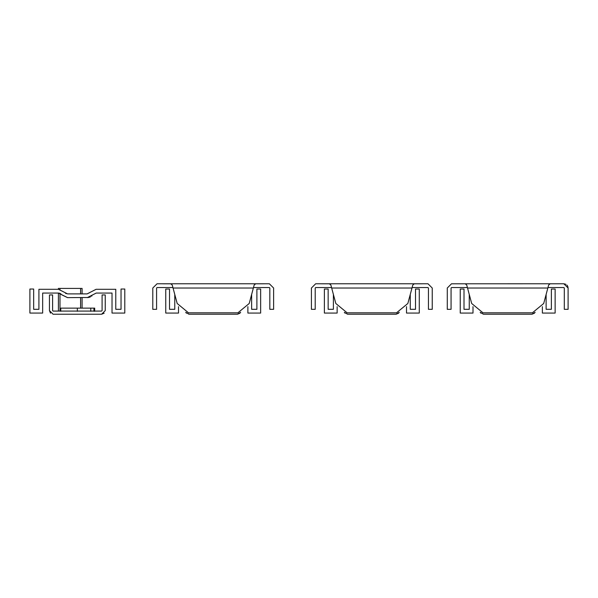 <?xml version="1.0" encoding="UTF-8"?>
<svg xmlns="http://www.w3.org/2000/svg" width="598" height="598" viewBox="0 0 598 598"><rect width="100%" height="100%" fill="white"/><g stroke="black" fill="none" stroke-linecap="round" stroke-linejoin="round"><path stroke-width="0.9" d="M178.518 306.647L178.518 313.06L165.758 313.06L165.758 289.028L169.518 289.028L169.518 309.308L174.766 309.308L174.766 294.425M247.886 306.647L247.886 313.06L260.646 313.06L260.646 289.028L256.893 289.028L256.893 309.308L251.638 309.308L251.638 294.425M263.15 283.796L255.712 283.796L269.354 283.766L273.615 288.027L273.615 309.33L269.825 309.33L269.825 288.027L269.354 287.556L269.825 288.027L269.354 287.556L269.825 288.027L269.354 287.556L253.485 287.556L253.358 288.027L254.172 284.977L255.712 283.796L254.172 284.977M173.054 288.027L172.927 287.556L173.054 288.027L253.358 288.027L249.216 303.485L237.907 312.814L188.497 312.814L177.195 303.485L172.231 284.977L170.692 283.796L157.05 283.766L152.789 288.027L157.05 283.766L269.354 283.766L273.615 288.027M152.789 288.027L152.789 309.33L156.579 309.33L156.579 288.027L157.05 287.556L156.579 288.027L157.05 287.556L156.579 288.027L157.05 287.556L172.927 287.556M163.254 283.796L170.692 283.796L172.231 284.977M240.037 313.173L237.473 314.234L188.938 314.234L185.724 312.298L186.367 313.173M237.473 314.234L240.68 312.298M42.66 293.065L58.469 293.065L42.66 293.065L42.66 313.06L29.9 313.06L29.9 289.028L33.66 289.028L33.66 309.308L38.907 309.308L38.907 289.305L58.469 289.305L67.574 293.887L87.121 293.887L96.091 289.305M66.251 293.648L65.556 293.304L66.251 293.648M90.126 292.4L87.181 293.887L67.507 293.887M96.218 293.065L112.028 293.065L96.218 293.065L87.248 297.64M59.561 293.222L58.469 293.065L67.574 297.64L61.646 294.769M61.437 294.5L61.026 294.052L61.437 294.5M60.144 293.454L61.474 294.552L58.469 293.065L61.474 294.552M67.574 297.64L88.639 297.49M112.028 293.065L112.028 313.06L124.788 313.06L124.788 289.028L121.035 289.028L121.035 309.308L115.78 309.308L115.78 289.305L96.218 289.305M87.121 293.887L67.574 293.887M91.928 295.913L91.539 296.212M90.448 296.87L89.326 297.311M81.448 311.08L73.24 311.08M50.509 313.173L49.447 310.601L49.447 294.941L52.602 294.941L52.602 310.601L53.08 311.08L52.602 310.601L53.08 311.08L52.602 310.601L53.08 311.08L101.615 311.08L102.086 310.601L101.615 311.08M104.179 313.173L101.615 314.234L53.08 314.234L49.447 310.601M101.615 314.234L105.241 310.601L105.241 294.941L102.086 294.941L102.086 310.601M60.779 311.296L60.779 308.142L94.693 308.142L94.693 311.296M80.603 293.887L80.603 288.408L82.09 288.408L82.09 293.887M82.09 297.64L82.09 308.142M58.41 311.08L58.41 293.065M58.41 289.305L58.41 288.408L59.987 288.408L59.987 289.462M93.923 311.296L93.923 308.142M80.603 288.408L59.987 288.408M80.603 308.142L80.603 297.64M80.595 288.408L80.595 293.887M80.595 297.64L80.595 308.142M337.145 306.647L337.145 313.06L324.385 313.06L324.385 289.028L328.145 289.028L328.145 309.308L333.392 309.308L333.392 294.425M406.513 306.647L406.513 313.06L419.273 313.06L419.273 289.028L415.52 289.028L415.52 309.308L410.265 309.308L410.265 294.425M421.777 283.796L414.339 283.796L427.981 283.766L432.242 288.027L432.242 309.33L428.452 309.33L428.452 288.027L427.981 287.556L428.452 288.027L427.981 287.556L428.452 288.027L427.981 287.556L412.112 287.556L411.985 288.027L412.799 284.977L414.339 283.796L412.799 284.977M331.681 288.027L331.554 287.556L331.681 288.027L411.985 288.027L407.843 303.485L396.534 312.814L347.124 312.814L335.822 303.485L330.858 284.977L329.319 283.796L315.677 283.766L311.416 288.027L315.677 283.766L427.981 283.766L432.242 288.027M311.416 288.027L311.416 309.33L315.206 309.33L315.206 288.027L315.677 287.556L315.206 288.027L315.677 287.556L315.206 288.027L315.677 287.556L331.554 287.556M321.881 283.796L329.319 283.796L330.858 284.977M367.725 314.234L375.933 314.234M398.664 313.173L396.1 314.234L347.565 314.234L344.351 312.298L344.994 313.173M396.1 314.234L399.307 312.298M473.003 306.647L473.003 313.06L460.243 313.06L460.243 289.028L464.003 289.028L464.003 309.308L469.251 309.308L469.251 294.425M542.371 306.647L542.371 313.06L555.131 313.06L555.131 289.028L551.378 289.028L551.378 309.308L546.124 309.308L546.124 294.425M548.658 284.977L547.843 288.027L547.97 287.556L563.839 287.556L564.31 288.027L564.31 309.33L568.1 309.33L568.1 288.027L563.839 283.766L550.197 283.796L548.658 284.977L550.197 283.796L563.839 283.766L451.535 283.796M451.535 283.766L447.274 288.027L447.274 309.33L451.064 309.33L451.064 288.027L451.535 287.556L467.412 287.556L467.539 288.027L466.717 284.977L465.177 283.796L466.717 284.977M471.68 303.485L482.982 312.814L532.392 312.814L543.702 303.485L547.843 288.027L467.539 288.027L471.68 303.485M563.839 287.556L564.31 288.027L563.839 287.556M563.839 283.766L565.865 284.282M566.852 285.014L567.584 285.994M567.831 286.539L568.1 288.027M451.535 287.556L451.064 288.027L451.535 287.556M467.539 288.027L467.412 287.556M503.583 314.234L511.791 314.234M534.522 313.173L531.958 314.234L483.423 314.234L480.209 312.298L480.852 313.173M531.958 314.234L535.165 312.298M77.351 311.296L77.351 308.142M90.769 311.296L90.769 308.142M59.987 293.379L59.987 311.08"/></g></svg>
